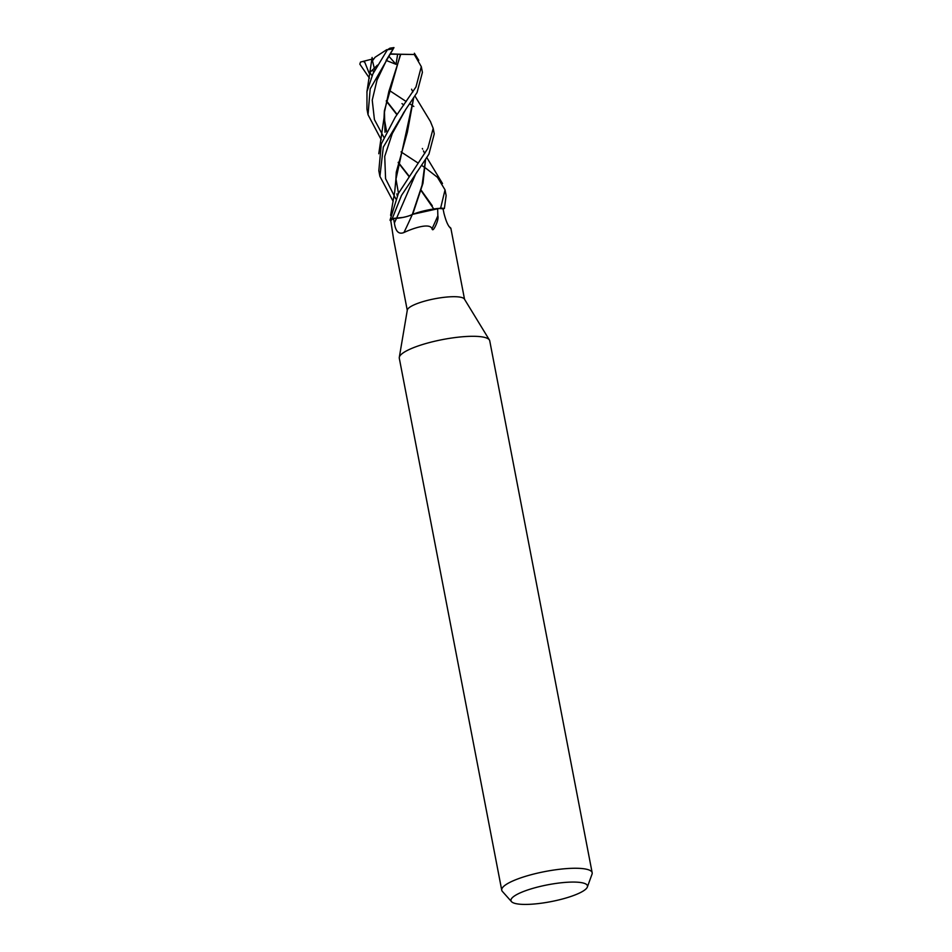 <?xml version="1.0" encoding="UTF-8"?>
<svg xmlns="http://www.w3.org/2000/svg" width="952" height="952" viewBox="0 0 952 952"><rect width="100%" height="100%" fill="white"/><g stroke="black" fill="none" stroke-linecap="round" stroke-linejoin="round"><path stroke-width="1.43" d="M390.022 220.198L390.046 220.245A30.619 6.735 -10.9 0 1 392.248 218.579L401.482 195.446L428.924 154.153L434.255 133.863L433.184 128.33L427.817 148.441L398.376 193.482L390.022 220.198A30.702 6.747 -10.9 0 1 392.176 218.579M401.744 217.591L391.093 218.662L402.232 217.496M412.216 214.474L412.513 214.438A25.383 5.581 -10.9 0 1 416.298 213.046A25.383 5.581 -10.9 0 1 437.646 208.476A29.167 6.414 -10.9 0 1 438.289 208.488A29.167 6.414 -10.9 0 1 443.073 208.905L444.382 208.5L446.131 195.576L445.036 189.853L440.633 208.131A30.619 6.735 -10.9 0 1 444.322 208.512A30.619 6.735 -10.9 0 0 440.633 208.131L416.298 213.046M425.556 159.627L422.974 183.308L412.692 214.319L440.633 208.131L420.689 211.665M511.498 901.639L502.37 891.405A46.053 10.127 -10.9 0 1 501.74 890.179L399.293 358.214A46.053 10.127 -10.9 0 1 399.293 357.381A46.053 10.127 -10.9 0 1 427.067 343.196A46.053 10.127 -10.9 0 1 475.012 336.318A46.053 10.127 -10.9 0 1 489.423 340.019A46.053 10.127 -10.9 0 1 489.733 340.804L592.168 872.77A46.053 10.127 -10.9 0 1 592.037 874.138L587.36 887.026A38.961 8.568 -10.9 0 1 563.12 898.819A38.961 8.568 -10.9 0 1 523.41 904.4A38.961 8.568 -10.9 0 1 511.498 901.639A38.961 8.568 -10.9 0 1 530.799 888.978A38.961 8.568 -10.9 0 1 575.032 882.087A38.961 8.568 -10.9 0 1 587.36 887.026M399.293 357.381L407.313 310.055A29.167 6.414 -10.9 0 1 424.901 301.07A29.167 6.414 -10.9 0 1 455.27 296.715A29.167 6.414 -10.9 0 1 464.397 299.059L489.423 340.019M501.74 890.179A46.053 10.127 -10.9 0 1 527.813 875.65A46.053 10.127 -10.9 0 1 577.459 868.283A46.053 10.127 -10.9 0 1 592.168 872.77M437.646 208.476L437.849 215.83C438.408 217.639 437.813 220.578 436.087 224.648C435.135 226.85 432.743 231.824 432.029 228.789C429.899 222.435 412.656 228.397 403.934 232.538C398.733 234.62 395.556 231.419 394.39 222.958L393.485 218.52A29.167 6.414 -10.9 0 0 390.796 220.793L393.64 239.559L407.266 310.328M391.962 228.54A529.014 216.342 68.3 0 1 392.236 229.932M396.567 218.258L415.726 173.907L396.556 218.294L392.248 218.579A30.619 6.735 -10.9 0 0 390.046 220.245L390.832 221.066M412.513 214.438A25.383 5.581 -10.9 0 0 412.287 214.521A12.483 2.749 -10.9 0 1 396.52 218.317L393.485 218.52M396.567 218.294C402.827 217.734 408.075 216.473 412.311 214.486M412.287 214.521A519.483 331.153 -92 0 1 403.934 232.538M437.849 215.83A529.014 337.222 -92 0 1 432.029 228.789M464.54 299.297L450.867 228.301L449.987 227.766M449.011 226.54A519.483 455.71 -27.3 0 0 450.546 227.909C448.332 226.54 446.143 221.697 443.977 213.379L443.073 208.905M417.059 92.534L422.414 72.376L421.308 66.652L415.976 86.953L395.187 117.298L381.3 143.907L378.825 170.741L379.907 176.334L383.311 147.108L405.659 109.551L417.059 92.534M414.596 55.002L421.308 66.652M393.164 201.372L379.896 176.334M369.435 78.171L359.832 64.141L360.499 62.07L364.307 61.083L369.138 73.173L369.816 72.626L372.077 75.72L369.816 72.626M381.252 139.801L368.031 114.728L370.197 88.881L393.973 47.6A29.167 6.414 -10.9 0 0 389.892 48.207L387.357 49.837A30.702 6.747 -10.9 0 1 393.117 48.885M387.357 49.837L372.898 73.875L366.972 91.63L366.948 109.052L368.031 114.728M389.19 90.333L406.242 101.566M409.753 103.816L413.811 106.445M430.387 121.475L433.184 128.33M413.68 97.937L395.877 179.559M396.984 194.446L397.246 195.755M413.644 98.008L407.361 132.28L396.258 172.217L395.734 182.534M396.865 193.827L397.258 195.731M404.053 111.979L392.26 133.625L384.727 156.414L385.572 178.667L395.806 198.92L385.572 178.667L384.727 156.414L392.26 133.625L405.671 109.551M373.148 70.65L373.529 72.531L373.148 70.65M386.369 100.698L397.115 114.442M425.52 159.686L422.081 185.164L412.335 214.414M401.982 103.613L403.815 105.017L401.982 103.613M401.03 151.892L418.142 163.09M421.581 165.35L425.639 168.111M425.806 168.218L437.444 177.31L445.036 189.853M372.172 61.166L375.088 57.251L386.75 49.671M386.274 101.067L396.925 114.728M393.426 48.445L386.143 60.428L396.044 64.343L397.638 54.157L400.483 54.24L384.394 110.741L383.87 120.749M385.013 132.28L384.441 112.205L388.844 91.535L400.756 54.24M398.257 162.268L409.027 176.06M420.915 189.841L432.291 205.751M386.452 60.381L377.028 80.039L372.232 100.162L374.422 119.583L383.882 137.314L374.422 119.583L372.232 100.162L377.028 80.039L386.452 60.381M433.648 208.785L420.796 190.198M408.848 176.334L398.186 162.602M412.93 213.51L413.596 213.962M400.685 54.24L414.001 54.49M389.951 54.133L414.477 54.514M364.307 61.083L373.267 58.81M440.824 208.107A30.702 6.747 -10.9 0 1 444.382 208.5M388.749 56.144L396.044 64.343M390.475 53.895L397.638 54.157M369.138 73.173L377.456 65.129M396.52 218.317A515.46 328.583 -92 0 1 394.39 222.958M363.747 61.237L364.045 61.987M448.951 226.457L450.701 228.004M430.601 121.808L414.929 95.974M412.87 91.951L411.562 89.202M395.889 179.381L394.747 191.507L390.606 215.366M398.471 193.28L395.913 178.607M415.726 173.907L417.321 171.408M374.743 70.091L372.648 61.487M372.113 57.465L366.877 92.154M442.502 183.522L426.853 157.615M424.747 153.522L423.462 150.904M422.64 149.131L422.355 148.5M386.619 131.745L384.061 117.263M418.773 60.333L414.382 53.252M384.037 117.798L378.777 153.748"/></g></svg>
